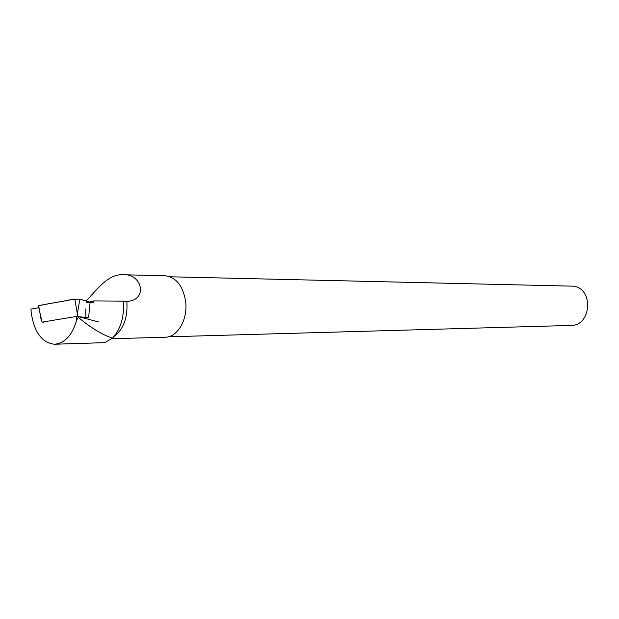 <?xml version="1.0" encoding="UTF-8"?>
<svg xmlns="http://www.w3.org/2000/svg" width="619" height="619" viewBox="0 0 619 619"><rect width="100%" height="100%" fill="white"/><g stroke="black" fill="none" stroke-linecap="round" stroke-linejoin="round"><path stroke-width="0.93" d="M98.63 321.965L77.267 316.317L42.053 322.143L38.332 305.639L74.806 299.078L79.828 299.093L90.111 302.188L79.75 299.078C74.087 299.201 69.351 299.751 65.552 300.741C56.778 302.536 43.477 304.215 38.734 305.987L38.332 305.639M77.267 316.317L77.36 313.787L74.806 299.078M78.605 316.727L88.594 317.601L90.126 302.188L93.933 302.544L93.879 300.904L123.351 301.136C124.419 316.719 120.798 329.06 112.488 338.152C102.429 334.864 91.039 327.946 78.319 317.408L78.605 316.727M38.742 307.72L30.95 309.105L31.236 312.657C34.153 332.132 41.86 342.663 54.356 344.249C64.732 343.406 72.168 335.374 76.655 320.178L78.319 317.408M90.444 302.219L90.436 301.507L93.879 300.904M114.128 336.365C123.583 329.238 127.831 317.663 126.872 301.639L123.351 301.136M112.488 338.152L105.184 342.384L102.731 342.717L54.356 344.241M111.884 338.74L165.172 337.223C177.645 337.394 188.199 319.025 185.592 301.02C182.798 285.514 175.943 277.088 165.025 275.757L123.049 274.751C108.279 273.714 97.067 289.545 86.134 300.996M126.872 301.639L130.609 300.88C147.662 297.197 140.954 273.258 123.049 274.759M170.132 276.786L574.293 286.195C594.085 290.002 590.975 325.989 570.95 325.432L168.213 336.813M42.75 322.143L44.042 322.135M90.126 302.188L86.474 302.823M85.925 317.369L85.778 308.92M76.408 316.796L76.655 320.178M38.657 305.562L41.148 319.853M79.828 299.093L77.36 313.787M129.642 301.151L126.098 301.608"/></g></svg>

